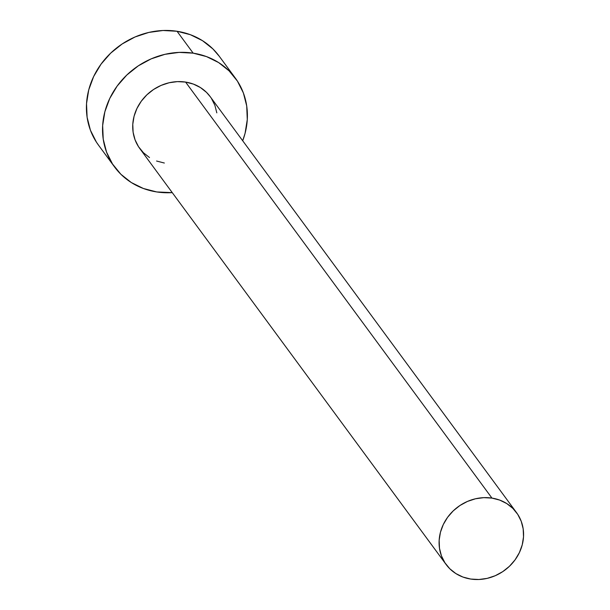 <?xml version="1.0" encoding="UTF-8"?>
<svg xmlns="http://www.w3.org/2000/svg" width="610" height="610" viewBox="0 0 610 610"><rect width="100%" height="100%" fill="white"/><g stroke="black" fill="none" stroke-linecap="round" stroke-linejoin="round"><path stroke-width="0.91" d="M516.548 512.644L210.183 96.616A43.737 39.375 143.6 0 0 185.585 82.075L491.95 498.095A43.737 39.375 -36.4 0 1 516.548 512.644A43.737 39.375 -36.4 0 1 515.732 558.913A43.737 39.375 -36.4 0 1 470.714 579.05A43.737 39.375 -36.4 0 1 446.116 564.509A43.737 39.375 -36.4 0 1 446.939 518.241A43.737 39.375 -36.4 0 1 491.95 498.095L185.585 82.075L193.362 84.081L200.431 87.558L206.515 92.384L210.267 96.738M235.338 78.095L219.211 56.196A74.977 67.504 143.6 0 0 177.045 31.27L193.172 53.161A74.977 67.504 -36.4 0 1 235.338 78.095A74.977 67.504 -36.4 0 1 242.696 140.765L245.075 133.315L247.279 119.575L246.707 105.942L243.375 92.949L237.412 81.099L229.055 70.836L218.616 62.563L206.5 56.593L193.172 53.161L177.045 31.27A74.977 67.504 143.6 0 0 99.88 65.788A74.977 67.504 143.6 0 0 98.469 145.111L114.596 167.01A74.977 67.504 -36.4 0 1 115.999 87.688A74.977 67.504 -36.4 0 1 193.172 53.161L179.142 52.399L164.959 54.328L151.15 58.873L138.264 65.872L126.788 75.053L117.158 86.056L109.754 98.454L104.859 111.79L102.655 125.53L103.227 139.164L106.559 152.149L112.522 164.006L120.879 174.269L131.318 182.542L143.434 188.505L156.762 191.944A74.977 67.504 -36.4 0 1 114.596 167.01M172.264 192.63A74.977 67.504 -36.4 0 1 156.762 191.944L172.264 192.63M164.349 163.03L156.572 161.025M149.503 157.548L143.419 152.721L138.539 146.736L135.062 139.82L133.117 132.24L132.782 124.287L134.07 116.274L136.93 108.496L141.245 101.26L146.865 94.84L153.56 89.487L161.078 85.408L169.13 82.754L177.403 81.626L185.585 82.075A43.737 39.375 143.6 0 0 140.575 102.213A43.737 39.375 143.6 0 0 139.751 148.489L446.116 564.509M211.395 98.37L214.873 105.286L216.817 112.865M219.364 56.394L212.928 48.945L202.489 40.672L190.373 34.701L177.045 31.27L163.023 30.5L148.832 32.429L135.031 36.981L122.137 43.981L110.662 53.154L101.039 64.157L93.635 76.563L88.732 89.891L86.528 103.631L87.108 117.265L90.432 130.258L96.395 142.107L98.637 145.332M491.95 498.095L483.768 497.653L475.495 498.774L467.443 501.435L459.925 505.515L453.23 510.867L447.61 517.288L443.295 524.524L440.435 532.294L439.147 540.315L439.482 548.26L441.426 555.84L444.904 562.755L449.783 568.741L455.868 573.568L462.937 577.052L470.714 579.05L478.896 579.5L487.176 578.371L495.228 575.718L502.739 571.639L509.441 566.286L515.053 559.866L519.369 552.63L522.229 544.852L523.517 536.838L523.182 528.885L521.237 521.306L517.76 514.398L512.88 508.412L506.796 503.586L499.727 500.101L491.95 498.095"/></g></svg>
